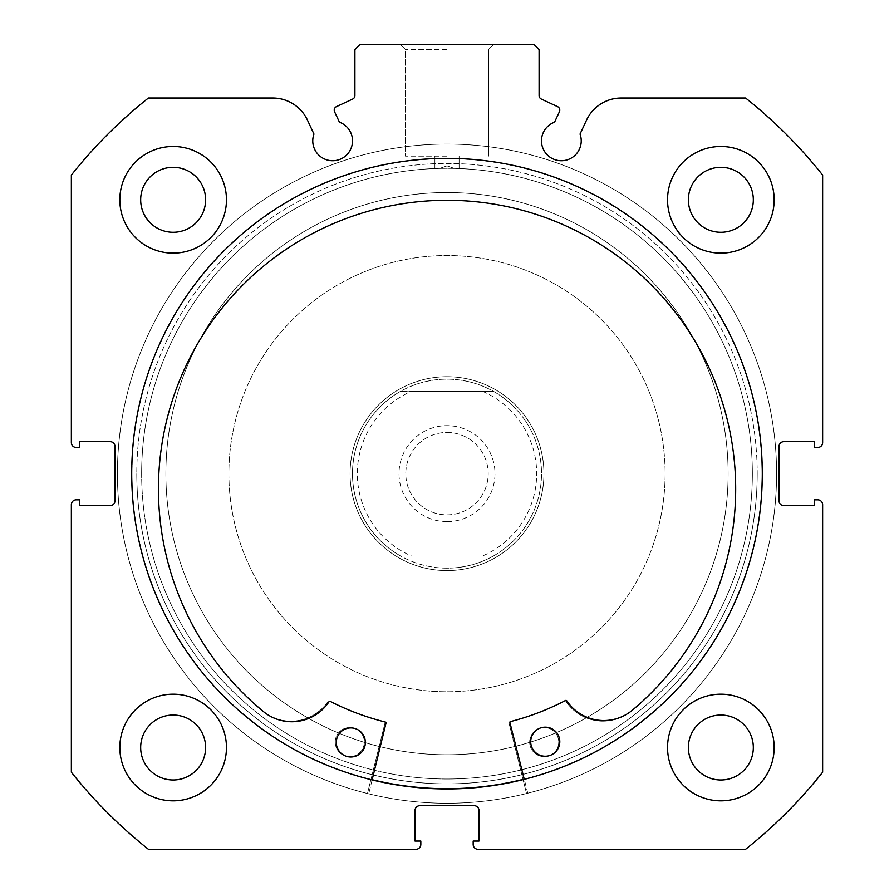 <?xml version="1.0" encoding="UTF-8"?>
<svg xmlns="http://www.w3.org/2000/svg" width="894" height="894" viewBox="0 0 894 894"><rect width="100%" height="100%" fill="white"/><g stroke="black" fill="none" stroke-linecap="round" stroke-linejoin="round"><path stroke-width="0.67" stroke-dasharray="4.47 3.35" d="M447 521.649A47.985 47.985 0 0 0 494.985 473.664A47.985 47.985 0 0 0 447 425.678A47.985 47.985 0 0 0 399.015 473.664A47.985 47.985 0 0 0 447 521.649M447 432.461A41.202 41.202 0 0 1 488.202 473.664A41.202 41.202 0 0 1 447 514.855A41.202 41.202 0 0 1 405.798 473.664A41.202 41.202 0 0 1 447 432.461A41.202 41.202 0 0 1 488.202 473.664A41.202 41.202 0 0 1 447 514.855A41.202 41.202 0 0 1 405.798 473.664A41.202 41.202 0 0 1 447 432.461M447 568.171A94.518 94.518 0 0 1 352.482 473.664A94.518 94.518 0 0 1 447 379.145A94.518 94.518 0 0 1 541.518 473.664A94.518 94.518 0 0 1 447 568.171C430.528 568.103 415.095 564.058 400.702 556.057L411.631 556.057A89.668 89.668 0 0 1 411.631 391.259L400.702 391.259A94.518 94.518 0 0 0 400.702 556.057L493.298 556.057C478.905 564.058 463.472 568.103 447 568.171M447 570.596A96.943 96.943 0 0 1 350.057 473.664A96.943 96.943 0 0 1 447 376.72A96.943 96.943 0 0 1 543.943 473.664A96.943 96.943 0 0 1 447 570.596A96.943 96.943 0 0 1 350.057 473.664A96.943 96.943 0 0 1 447 376.72A96.943 96.943 0 0 1 543.943 473.664A96.943 96.943 0 0 1 447 570.596M447 779.02A305.357 305.357 0 0 1 141.643 473.664A305.357 305.357 0 0 1 447 168.295A305.357 305.357 0 0 1 752.357 473.664A305.357 305.357 0 0 1 447 779.02A305.357 305.357 0 0 1 141.643 473.664A305.357 305.357 0 0 1 447 168.295A305.357 305.357 0 0 1 752.357 473.664A305.357 305.357 0 0 1 447 779.02M493.298 556.057A94.518 94.518 0 0 0 493.298 391.259L482.369 391.259A89.668 89.668 0 0 1 482.369 556.057L493.298 556.057A94.518 94.518 0 0 0 493.298 391.259C478.905 383.258 463.472 379.224 447 379.145C430.528 379.224 415.095 383.258 400.702 391.259A94.518 94.518 0 0 0 400.702 556.057M482.369 556.057L411.631 556.057M482.369 391.259L411.631 391.259M493.298 391.259L400.702 391.259M582.273 227.221A281.129 281.129 0 0 1 693.442 608.937A281.129 281.129 0 0 1 311.727 720.095A281.129 281.129 0 0 1 200.558 338.379A281.129 281.129 0 0 1 582.273 227.221A281.129 281.129 0 0 1 693.442 608.937A281.129 281.129 0 0 1 311.727 720.095A281.129 281.129 0 0 1 200.558 338.379A281.129 281.129 0 0 1 582.273 227.221M400.356 558.638A96.943 96.943 0 0 1 362.025 427.008A96.943 96.943 0 0 1 493.644 388.678A96.943 96.943 0 0 1 531.975 520.308A96.943 96.943 0 0 1 400.356 558.638A96.943 96.943 0 0 1 362.025 427.008A96.943 96.943 0 0 1 493.644 388.678A96.943 96.943 0 0 1 531.975 520.308A96.943 96.943 0 0 1 400.356 558.638M551.956 282.459A218.114 218.114 0 0 1 638.204 578.619A218.114 218.114 0 0 1 342.044 664.857A218.114 218.114 0 0 1 255.796 368.697A218.114 218.114 0 0 1 551.956 282.459A218.114 218.114 0 0 1 638.204 578.619A218.114 218.114 0 0 1 342.044 664.857A218.114 218.114 0 0 1 255.796 368.697A218.114 218.114 0 0 1 551.956 282.459M598.6 197.473A315.057 315.057 0 0 1 723.179 625.264A315.057 315.057 0 0 1 295.4 749.842A315.057 315.057 0 0 1 170.821 322.052A315.057 315.057 0 0 1 598.6 197.473A315.057 315.057 0 0 1 723.179 625.264A315.057 315.057 0 0 1 295.4 749.842A315.057 315.057 0 0 1 170.821 322.052A315.057 315.057 0 0 1 598.6 197.473M385.012 722.955A0.972 0.972 0 0 0 384.308 721.782A255.919 255.919 0 0 1 329.372 700.952A0.972 0.972 0 0 0 328.12 701.276A44.622 44.622 0 0 1 263.797 711.903A288.628 288.628 0 0 1 447 200.29A288.628 288.628 0 0 1 630.225 711.926A44.622 44.622 0 0 1 565.88 701.276A0.972 0.972 0 0 0 564.628 700.952A255.919 255.919 0 0 1 509.692 721.782A0.972 0.972 0 0 0 508.988 722.955L526.532 793.514A329.595 329.595 0 0 0 447 144.068A329.595 329.595 0 0 0 367.468 793.514L385.012 722.955A0.972 0.972 0 0 0 384.308 721.782A255.919 255.919 0 0 1 329.372 700.952A0.972 0.972 0 0 0 328.12 701.276A44.622 44.622 0 0 1 263.797 711.903A288.628 288.628 0 0 1 447 200.29A288.628 288.628 0 0 1 630.225 711.926L630.203 711.903A44.622 44.622 0 0 1 565.88 701.276A0.972 0.972 0 0 0 564.628 700.952A255.919 255.919 0 0 1 509.692 721.782A0.972 0.972 0 0 0 508.988 722.955L526.532 793.514A329.595 329.595 0 0 0 447 144.068A329.595 329.595 0 0 0 367.468 793.514L385.012 722.955M335.25 742.087A14.539 14.539 0 0 0 349.789 756.626A14.539 14.539 0 0 0 364.327 742.087A14.539 14.539 0 0 0 349.789 727.548A14.539 14.539 0 0 0 335.25 742.087A14.539 14.539 0 0 0 349.789 756.626A14.539 14.539 0 0 0 364.327 742.087A14.539 14.539 0 0 0 349.789 727.548A14.539 14.539 0 0 0 335.25 742.087M529.673 742.087A14.539 14.539 0 0 0 544.211 756.626A14.539 14.539 0 0 0 558.75 742.087A14.539 14.539 0 0 0 544.211 727.548A14.539 14.539 0 0 0 529.673 742.087A14.539 14.539 0 0 0 544.211 756.626A14.539 14.539 0 0 0 558.75 742.087A14.539 14.539 0 0 0 544.211 727.548A14.539 14.539 0 0 0 529.673 742.087M509.96 722.71A0.972 0.972 0 0 1 510.653 721.536A255.919 255.919 0 0 0 565.511 700.494A0.972 0.972 0 0 1 566.762 700.807A44.622 44.622 0 0 0 631.13 711.188L631.153 711.211A288.628 288.628 0 0 0 445.938 200.29A288.628 288.628 0 0 0 264.702 712.63L264.725 712.607A44.622 44.622 0 0 0 329.014 701.734A0.972 0.972 0 0 1 330.266 701.399A255.919 255.919 0 0 0 385.28 722.028A0.972 0.972 0 0 1 385.984 723.19L368.719 793.816A329.595 329.595 0 0 1 445.715 144.068A329.595 329.595 0 0 1 527.773 793.201L509.96 722.71M559.8 741.651A14.539 14.539 0 0 1 545.306 756.246A14.539 14.539 0 0 1 530.712 741.763A14.539 14.539 0 0 1 545.195 727.168A14.539 14.539 0 0 1 559.8 741.651M365.378 742.411A14.539 14.539 0 0 1 350.895 757.006A14.539 14.539 0 0 1 336.289 742.523A14.539 14.539 0 0 1 350.783 727.917A14.539 14.539 0 0 1 365.378 742.411M372.116 779.937L368.719 793.816A329.595 329.595 0 0 1 445.715 144.068A329.595 329.595 0 0 1 527.773 793.201L524.275 779.344M334.579 111.772A3.878 3.878 0 0 1 336.457 106.621L352.672 99.066A3.878 3.878 0 0 0 354.907 95.546L354.907 49.55L359.757 44.7L534.243 44.7L539.093 49.55L539.093 95.546A3.878 3.878 0 0 0 541.328 99.066L557.543 106.621A3.878 3.878 0 0 1 559.42 111.772L554.559 122.199A19.869 19.869 0 0 0 561.365 160.741A19.869 19.869 0 0 0 580.038 134.078L586.531 120.142A38.319 38.319 0 0 1 621.263 98.016L745.585 98.016A479.854 479.854 0 0 1 822.636 175.079L822.636 442.642A4.85 4.85 0 0 1 817.798 447.481L814.4 447.481L814.4 441.67L783.87 441.67A4.85 4.85 0 0 0 779.02 446.519L779.02 500.796A4.85 4.85 0 0 0 783.87 505.646L814.4 505.646L814.4 499.835L817.798 499.835A4.85 4.85 0 0 1 822.636 504.674L822.636 772.237A479.854 479.854 0 0 1 745.585 849.3L478.022 849.3A4.85 4.85 0 0 1 473.172 844.45L473.172 841.064L478.994 841.064L478.994 810.523A4.85 4.85 0 0 0 474.144 805.673L419.856 805.673A4.85 4.85 0 0 0 415.006 810.523L415.006 841.064L420.828 841.064L420.828 844.45A4.85 4.85 0 0 1 415.978 849.3L148.415 849.3A479.854 479.854 0 0 1 71.364 772.237L71.364 504.674A4.85 4.85 0 0 1 76.202 499.835L79.6 499.835L79.6 505.646L110.13 505.646A4.85 4.85 0 0 0 114.98 500.796L114.98 446.519A4.85 4.85 0 0 0 110.13 441.67L79.6 441.67L79.6 447.481L76.202 447.481A4.85 4.85 0 0 1 71.364 442.642L71.364 175.079A479.854 479.854 0 0 1 148.415 98.016L272.737 98.016A38.319 38.319 0 0 1 307.469 120.142L313.962 134.078A19.869 19.869 0 0 0 332.635 160.741A19.869 19.869 0 0 0 339.441 122.199L334.579 111.772M447 44.7L400.635 44.7L447 44.7M447 49.55L405.485 49.55L447 49.55M757.207 473.664A310.207 310.207 0 0 1 447 783.87A310.207 310.207 0 0 1 136.793 473.664A310.207 310.207 0 0 0 447 783.87A310.207 310.207 0 0 0 757.207 473.664A310.207 310.207 0 0 0 447 163.457A310.207 310.207 0 0 0 136.793 473.664A310.207 310.207 0 0 1 447 163.457A310.207 310.207 0 0 1 757.207 473.664M141.643 473.664A305.357 305.357 0 0 0 447 779.02A305.357 305.357 0 0 0 752.357 473.664A305.357 305.357 0 0 1 447 779.02A305.357 305.357 0 0 1 141.643 473.664A305.357 305.357 0 0 1 439.725 168.385L447 168.295L439.725 168.385L447 165.871L439.725 168.385A305.357 305.357 0 0 0 141.643 473.664M447 156.182L405.485 156.182L447 156.182M762.291 473.664A315.291 315.291 0 0 0 447 158.361A315.291 315.291 0 0 0 131.709 473.664A315.291 315.291 0 0 0 447 788.955A315.291 315.291 0 0 0 762.291 473.664A315.291 315.291 0 0 0 447 158.361A315.291 315.291 0 0 0 131.709 473.664A315.291 315.291 0 0 0 447 788.955A315.291 315.291 0 0 0 762.291 473.664A315.291 315.291 0 0 0 447 158.361A315.291 315.291 0 0 0 131.709 473.664A315.291 315.291 0 0 0 447 788.955A315.291 315.291 0 0 0 762.291 473.664A315.291 315.291 0 0 0 447 158.361A315.291 315.291 0 0 0 131.709 473.664A315.291 315.291 0 0 0 447 788.955A315.291 315.291 0 0 0 762.291 473.664A315.291 315.291 0 0 0 447 158.361A315.291 315.291 0 0 0 131.709 473.664A315.291 315.291 0 0 0 447 788.955A315.291 315.291 0 0 0 762.291 473.664A315.291 315.291 0 0 0 447 158.361A315.291 315.291 0 0 0 131.709 473.664A315.291 315.291 0 0 0 447 788.955A315.291 315.291 0 0 0 762.291 473.664A315.291 315.291 0 0 0 447 158.361A315.291 315.291 0 0 0 131.709 473.664A315.291 315.291 0 0 0 447 788.955A315.291 315.291 0 0 0 762.291 473.664M776.595 473.664A329.595 329.595 0 0 0 447 144.068A329.595 329.595 0 0 0 117.405 473.664A329.595 329.595 0 0 0 447 803.259A329.595 329.595 0 0 0 776.595 473.664A329.595 329.595 0 0 0 447 144.068A329.595 329.595 0 0 0 117.405 473.664A329.595 329.595 0 0 0 447 803.259A329.595 329.595 0 0 0 776.595 473.664A329.595 329.595 0 0 0 447 144.068A329.595 329.595 0 0 0 117.405 473.664A329.595 329.595 0 0 0 447 803.259A329.595 329.595 0 0 0 776.595 473.664A329.595 329.595 0 0 0 447 144.068A329.595 329.595 0 0 0 117.405 473.664A329.595 329.595 0 0 0 447 803.259A329.595 329.595 0 0 0 776.595 473.664M667.539 747.518A53.316 53.316 0 0 0 720.855 800.834A53.316 53.316 0 0 0 774.17 747.518A53.316 53.316 0 0 0 720.855 694.191A53.316 53.316 0 0 0 667.539 747.518A53.316 53.316 0 0 0 720.855 800.834A53.316 53.316 0 0 0 774.17 747.518A53.316 53.316 0 0 0 720.855 694.191A53.316 53.316 0 0 0 667.539 747.518A53.316 53.316 0 0 0 720.855 800.834A53.316 53.316 0 0 0 774.17 747.518A53.316 53.316 0 0 0 720.855 694.191A53.316 53.316 0 0 0 667.539 747.518M119.83 747.518A53.316 53.316 0 0 0 173.145 800.834A53.316 53.316 0 0 0 226.461 747.518A53.316 53.316 0 0 0 173.145 694.191A53.316 53.316 0 0 0 119.83 747.518A53.316 53.316 0 0 0 173.145 800.834A53.316 53.316 0 0 0 226.461 747.518A53.316 53.316 0 0 0 173.145 694.191A53.316 53.316 0 0 0 119.83 747.518A53.316 53.316 0 0 0 173.145 800.834A53.316 53.316 0 0 0 226.461 747.518A53.316 53.316 0 0 0 173.145 694.191A53.316 53.316 0 0 0 119.83 747.518M667.539 199.809A53.316 53.316 0 0 0 720.855 253.125A53.316 53.316 0 0 0 774.17 199.809A53.316 53.316 0 0 0 720.855 146.482A53.316 53.316 0 0 0 667.539 199.809A53.316 53.316 0 0 0 720.855 253.125A53.316 53.316 0 0 0 774.17 199.809A53.316 53.316 0 0 0 720.855 146.482A53.316 53.316 0 0 0 667.539 199.809A53.316 53.316 0 0 0 720.855 253.125A53.316 53.316 0 0 0 774.17 199.809A53.316 53.316 0 0 0 720.855 146.482A53.316 53.316 0 0 0 667.539 199.809M119.83 199.809A53.316 53.316 0 0 0 173.145 253.125A53.316 53.316 0 0 0 226.461 199.809A53.316 53.316 0 0 0 173.145 146.482A53.316 53.316 0 0 0 119.83 199.809A53.316 53.316 0 0 0 173.145 253.125A53.316 53.316 0 0 0 226.461 199.809A53.316 53.316 0 0 0 173.145 146.482A53.316 53.316 0 0 0 119.83 199.809A53.316 53.316 0 0 0 173.145 253.125A53.316 53.316 0 0 0 226.461 199.809A53.316 53.316 0 0 0 173.145 146.482A53.316 53.316 0 0 0 119.83 199.809M140.671 199.809A32.475 32.475 0 0 0 173.145 232.284A32.475 32.475 0 0 0 205.62 199.809A32.475 32.475 0 0 0 173.145 167.323A32.475 32.475 0 0 0 140.671 199.809M688.38 199.809A32.475 32.475 0 0 0 720.855 232.284A32.475 32.475 0 0 0 753.329 199.809A32.475 32.475 0 0 0 720.855 167.323A32.475 32.475 0 0 0 688.38 199.809M140.671 747.518A32.475 32.475 0 0 0 173.145 779.993A32.475 32.475 0 0 0 205.62 747.518A32.475 32.475 0 0 0 173.145 715.044A32.475 32.475 0 0 0 140.671 747.518M688.38 747.518A32.475 32.475 0 0 0 720.855 779.993A32.475 32.475 0 0 0 753.329 747.518A32.475 32.475 0 0 0 720.855 715.044A32.475 32.475 0 0 0 688.38 747.518M454.275 168.385A305.357 305.357 0 0 1 752.357 473.664A305.357 305.357 0 0 0 454.275 168.385L447 168.295L454.275 168.385L447 165.871L454.275 168.385M372.172 779.702A315.057 315.057 0 0 1 180.364 305.826A315.057 315.057 0 0 1 614.826 207.028A315.057 315.057 0 0 1 524.208 779.11M713.635 641.49A315.057 315.057 0 0 1 279.174 740.288A315.057 315.057 0 0 1 180.364 305.826A315.057 315.057 0 0 1 614.826 207.028A315.057 315.057 0 0 1 713.635 641.49M684.916 623.409A281.129 281.129 0 0 1 297.244 711.579A281.129 281.129 0 0 1 209.084 323.907A281.129 281.129 0 0 1 596.756 235.737A281.129 281.129 0 0 1 684.916 623.409A281.129 281.129 0 0 1 297.244 711.579A281.129 281.129 0 0 1 209.084 323.907A281.129 281.129 0 0 1 596.756 235.737A281.129 281.129 0 0 1 684.916 623.409M405.485 49.55L400.635 44.7L405.485 49.55L405.485 156.182L405.485 49.55M434.886 168.541L434.886 156.182L434.886 168.541M488.515 156.182L488.515 49.55L493.365 44.7L488.515 49.55L488.515 156.182M459.114 168.541L459.114 156.182L459.114 168.541"/><path stroke-width="1.34" d="M524.275 779.344L509.96 722.71A0.972 0.972 0 0 1 510.653 721.536A255.919 255.919 0 0 0 565.511 700.494A0.972 0.972 0 0 1 566.762 700.807A44.622 44.622 0 0 0 631.13 711.188L631.153 711.211A288.628 288.628 0 0 0 445.938 200.29A288.628 288.628 0 0 0 264.702 712.63L264.725 712.607A44.622 44.622 0 0 0 329.014 701.734A0.972 0.972 0 0 1 330.266 701.399A255.919 255.919 0 0 0 385.28 722.028A0.972 0.972 0 0 1 385.984 723.19L372.116 779.937M559.8 741.651A14.539 14.539 0 0 1 545.306 756.246A14.539 14.539 0 0 1 530.712 741.763A14.539 14.539 0 0 1 545.195 727.168A14.539 14.539 0 0 1 559.8 741.651M365.378 742.411A14.539 14.539 0 0 1 350.895 757.006A14.539 14.539 0 0 1 336.289 742.523A14.539 14.539 0 0 1 350.783 727.917A14.539 14.539 0 0 1 365.378 742.411M334.222 110.13A3.878 3.878 0 0 0 334.579 111.772L339.441 122.199A19.869 19.869 0 0 1 332.635 160.741A19.869 19.869 0 0 1 313.962 134.078L307.469 120.142A38.319 38.319 0 0 0 272.737 98.016L148.415 98.016A479.854 479.854 0 0 0 71.364 175.079L71.364 442.642A4.85 4.85 0 0 0 76.202 447.481L79.6 447.481L79.6 441.67L110.13 441.67A4.85 4.85 0 0 1 114.98 446.519L114.98 500.796A4.85 4.85 0 0 1 110.13 505.646L79.6 505.646L79.6 499.835L76.202 499.835A4.85 4.85 0 0 0 71.364 504.674L71.364 772.237A479.854 479.854 0 0 0 148.415 849.3L415.978 849.3A4.85 4.85 0 0 0 420.828 844.45L420.828 841.064L415.006 841.064L415.006 810.523A4.85 4.85 0 0 1 419.856 805.673L474.144 805.673A4.85 4.85 0 0 1 478.994 810.523L478.994 841.064L473.172 841.064L473.172 844.45A4.85 4.85 0 0 0 478.022 849.3L745.585 849.3A479.854 479.854 0 0 0 822.636 772.237L822.636 504.674A4.85 4.85 0 0 0 817.798 499.835L814.4 499.835L814.4 505.646L783.87 505.646A4.85 4.85 0 0 1 779.02 500.796L779.02 446.519A4.85 4.85 0 0 1 783.87 441.67L814.4 441.67L814.4 447.481L817.798 447.481A4.85 4.85 0 0 0 822.636 442.642L822.636 175.079A479.854 479.854 0 0 0 745.585 98.016L621.263 98.016A38.319 38.319 0 0 0 586.531 120.142L580.038 134.078A19.869 19.869 0 0 1 561.365 160.741A19.869 19.869 0 0 1 554.559 122.199L559.42 111.772A3.878 3.878 0 0 0 557.543 106.621L541.328 99.066A3.878 3.878 0 0 1 539.093 95.546L539.093 49.55L534.243 44.7L359.757 44.7L354.907 49.55L354.907 95.546A3.878 3.878 0 0 1 352.672 99.066L336.457 106.621A3.878 3.878 0 0 0 334.222 110.13M762.291 473.664A315.291 315.291 0 0 0 447 158.361A315.291 315.291 0 0 0 131.709 473.664A315.291 315.291 0 0 0 447 788.955A315.291 315.291 0 0 0 762.291 473.664M667.539 747.518A53.316 53.316 0 0 0 720.855 800.834A53.316 53.316 0 0 0 774.17 747.518A53.316 53.316 0 0 0 720.855 694.191A53.316 53.316 0 0 0 667.539 747.518M119.83 747.518A53.316 53.316 0 0 0 173.145 800.834A53.316 53.316 0 0 0 226.461 747.518A53.316 53.316 0 0 0 173.145 694.191A53.316 53.316 0 0 0 119.83 747.518M667.539 199.809A53.316 53.316 0 0 0 720.855 253.125A53.316 53.316 0 0 0 774.17 199.809A53.316 53.316 0 0 0 720.855 146.482A53.316 53.316 0 0 0 667.539 199.809M119.83 199.809A53.316 53.316 0 0 0 173.145 253.125A53.316 53.316 0 0 0 226.461 199.809A53.316 53.316 0 0 0 173.145 146.482A53.316 53.316 0 0 0 119.83 199.809M205.62 199.809A32.475 32.475 0 0 1 173.145 232.284A32.475 32.475 0 0 1 140.671 199.809A32.475 32.475 0 0 1 173.145 167.323A32.475 32.475 0 0 1 205.62 199.809M753.329 199.809A32.475 32.475 0 0 1 720.855 232.284A32.475 32.475 0 0 1 688.38 199.809A32.475 32.475 0 0 1 720.855 167.323A32.475 32.475 0 0 1 753.329 199.809M205.62 747.518A32.475 32.475 0 0 1 173.145 779.993A32.475 32.475 0 0 1 140.671 747.518A32.475 32.475 0 0 1 173.145 715.044A32.475 32.475 0 0 1 205.62 747.518M753.329 747.518A32.475 32.475 0 0 1 720.855 779.993A32.475 32.475 0 0 1 688.38 747.518A32.475 32.475 0 0 1 720.855 715.044A32.475 32.475 0 0 1 753.329 747.518M524.208 779.11A315.057 315.057 0 0 1 372.172 779.702"/></g></svg>
